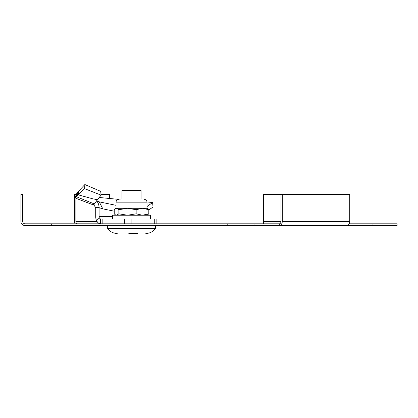 <?xml version="1.0" encoding="UTF-8"?>
<svg xmlns="http://www.w3.org/2000/svg" width="418" height="418" viewBox="0 0 418 418"><rect width="100%" height="100%" fill="white"/><g stroke="black" fill="none" stroke-linecap="round" stroke-linejoin="round"><path stroke-width="0.63" d="M372.062 223.802L372.062 225.589L397.1 225.589L397.1 223.802L349.187 223.802M372.062 225.589L25.075 225.589A4.175 4.175 0 0 1 20.9 221.42L20.9 194.589L22.687 194.589L22.687 221.42A2.383 2.383 0 0 0 25.075 223.802L279.313 223.802L279.313 225.589A4.175 2.952 90 0 0 282.265 221.42L282.265 194.589L280.995 194.589L280.995 221.42A2.383 1.688 90 0 1 279.313 223.802M282.265 194.589L349.714 194.589L349.714 221.42A4.175 2.952 90 0 1 346.762 225.589M280.995 221.42L263.554 221.42L263.554 223.802M263.554 221.42L263.554 194.589L280.995 194.589M77.555 223.802A2.383 1.688 90 0 1 75.872 221.42L75.872 198.195M75.136 223.802A4.175 2.952 90 0 1 74.608 221.42L74.608 194.589L76.369 194.589M100.994 194.589L109.594 194.589L109.594 198.529M75.872 194.589L75.872 195.969M254.019 223.802L254.019 225.589M227.784 223.802L227.784 225.589M51.304 223.802L51.304 225.589M25.075 223.802L25.075 225.589M112.442 219.032L112.442 215.218L150.595 215.218L150.595 219.032M147.021 215.218L148.808 213.833L142.481 215.218L136.153 213.833L136.153 209.684L127.506 208.3L118.864 209.684L116.544 208.3L115.472 208.619L114.229 209.684L114.229 213.833L115.472 214.899L116.544 215.218L118.864 213.833L118.864 209.684M136.153 213.833L127.506 215.218L118.864 213.833M115.472 208.619L116.016 208.3L147.021 208.3L148.808 209.684L142.481 208.3L136.153 209.684M148.808 213.833L148.808 209.684M120.274 199.093L119.088 199.093C114.913 200.53 116.606 201.23 116.016 202.166L147.021 202.166C146.431 201.23 148.124 200.53 143.954 199.093M97.53 199.747L94.332 203.953L76.264 196.679L78.244 194.84L92.524 198.749L97.53 199.747L101.036 195.117L100.764 191.392L84.87 184.542L76.98 192.891L75.355 197.4L76.771 198.613L94.149 205.217M102.164 223.802L102.164 219.032L100.466 219.032L100.466 223.802C99.003 223.792 97.707 222.742 96.579 220.657A7.153 5.058 -90 0 1 95.712 216.649L95.712 207.657L93.862 204.924L94.259 204.062M94.17 204.303L94.384 203.916M148.808 209.993L153.035 206.983L152.591 202.516L147.021 206.555M156.128 223.802L156.128 219.032L102.164 219.032M100.769 223.802L100.769 219.032M100.466 219.032L99.374 217.982A2.383 1.688 -90 0 1 99.082 216.649L99.082 207.657L102.802 208.854L114.229 211.2M95.712 207.657L99.082 207.657C99.019 204.689 98.11 202.396 96.365 200.76M94.16 204.329L94.332 203.953L94.16 204.329L92.65 204.386L93.851 204.919M101.036 195.117L84.593 188.67L84.87 184.542M79.143 190.712L78.244 194.84L84.593 188.67M75.355 197.4L76.264 196.679L77.79 192.212M99.113 197.463L117.96 199.308M147.016 201.962L152.591 202.516M96.579 200.912L99.238 201.857L102.802 208.854M116.016 205.316L115.587 205.233L116.016 205.353M128.822 233.458L137.47 233.458M132.213 233.458L136.838 233.458M131.842 233.458L129.841 233.458M117.207 233.458C113.283 233.369 110.101 231.776 107.672 228.693L155.365 228.693C152.936 231.776 149.759 233.369 145.83 233.458M121.978 199.093L121.978 190.535L141.059 190.535L141.059 199.093M349.714 221.42L282.265 221.42M96.997 221.42L75.872 221.42M154.733 223.802L154.733 219.032M131.121 223.802L131.121 219.032M124.376 223.802L124.376 219.032M96.579 220.657L99.374 217.982M77.199 196.042L78.422 191.679M112.442 216.649L99.082 216.649M116.016 215.218L115.472 214.899M147.021 208.3L147.021 202.166M116.016 208.3L116.016 202.166M115.587 205.233L99.238 201.857M155.365 228.693L155.365 225.589M107.672 228.693L107.672 225.589"/></g></svg>
